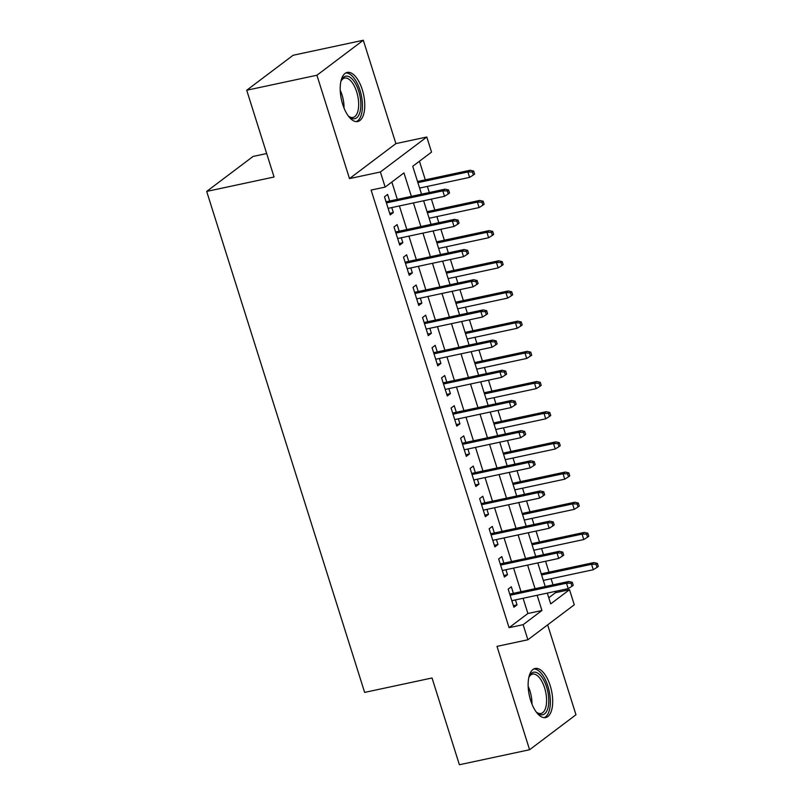 <?xml version="1.0" encoding="UTF-8"?>
<svg xmlns="http://www.w3.org/2000/svg" width="805" height="805" viewBox="0 0 805 805"><rect width="100%" height="100%" fill="white"/><g stroke="black" fill="none" stroke-linecap="round" stroke-linejoin="round"><path stroke-width="1.21" d="M550.197 685.639A25.106 11.351 77.9 0 0 535.164 668.462A25.106 11.351 77.9 0 0 530.636 700.39A25.106 11.351 77.9 0 0 545.669 717.567A25.106 11.351 77.9 0 0 550.197 685.639M362.26 89.597A25.106 11.351 77.9 0 0 347.237 72.42A25.106 11.351 77.9 0 0 342.699 104.348A25.106 11.351 77.9 0 0 357.732 121.525A25.106 11.351 77.9 0 0 362.26 89.597M548.779 597.753L555.48 592.701L569.517 589.693L574.277 604.786L527.879 639.774L523.129 624.68L541.936 610.502L537.136 595.277M266.666 153.534L253.082 156.442L206.684 191.419L364.635 692.401L432.033 677.981L459.383 764.75L529.589 749.737L575.978 714.76L547.642 624.871M206.684 191.419L274.072 177.009L246.712 90.241L293.111 55.263L363.307 40.25L316.918 75.237L349.501 178.599L380.393 171.988L426.791 137.011L431.55 152.095L412.734 166.283L421.538 194.196M349.501 178.599L395.899 143.612L363.307 40.25M395.899 143.612L426.791 137.011M555.48 592.701L555.088 591.434M553.015 584.863L551.083 578.745M549.01 572.174L545.569 561.256M543.496 554.685L541.564 548.567M539.491 541.996L536.05 531.079M533.977 524.508L532.055 518.39M529.982 511.809L526.54 500.901M524.468 494.32L522.536 488.212M520.463 481.632L517.021 470.724M514.948 464.143L513.016 458.025M510.944 451.454L507.502 440.536M505.429 433.965L503.507 427.847M501.435 421.277L497.993 410.359M495.92 403.788L493.988 397.67M491.915 391.099L488.474 380.181M486.401 373.611L484.469 367.493M482.396 360.912L478.955 350.004M476.882 343.433L474.96 337.315M472.887 330.734L469.446 319.827M467.373 313.246L465.441 307.128M463.368 300.557L459.927 289.649M457.854 283.068L455.932 276.95M453.849 270.379L450.418 259.462M448.345 252.891L446.413 246.773M444.34 240.202L440.899 229.284M438.826 222.713L436.894 216.595M434.821 210.025L431.379 199.107M429.307 192.536L427.385 186.418M425.312 179.837L419.435 161.231M246.712 90.241L316.918 75.237M513.389 593.335L511.316 586.775L508.186 589.139L513.892 607.242L517.031 604.887L515.462 599.906M503.87 563.158L501.807 556.597L498.667 558.962L504.383 577.064L507.512 574.7L505.943 569.729M494.361 532.98L492.288 526.42L489.158 528.784L494.864 546.887L498.003 544.522L496.433 539.551M484.841 502.793L482.779 496.242L479.639 498.597L485.345 516.709L488.484 514.345L486.914 509.374M475.322 472.616L473.26 466.055L470.12 468.419L475.836 486.532L478.965 484.167L477.395 479.196M465.813 442.438L463.74 435.877L460.611 438.242L466.316 456.355L469.456 453.99L467.886 449.009M456.294 412.261L454.231 405.7L451.092 408.065L456.797 426.167L459.937 423.812L458.367 418.831M446.785 382.083L444.712 375.522L441.573 377.887L447.288 395.99L450.418 393.625L448.858 388.654M437.266 351.906L435.193 345.345L432.064 347.71L437.769 365.812L440.909 363.447L439.339 358.477M427.747 321.718L425.684 315.168L422.545 317.522L428.26 335.635L431.389 333.27L429.82 328.299M418.238 291.541L416.165 284.98L413.035 287.345L418.741 305.457L421.87 303.093L420.311 298.122M408.719 261.363L406.646 254.803L403.516 257.167L409.222 275.28L412.361 272.915L410.792 267.934M399.2 231.186L397.137 224.625L393.997 226.99L399.713 245.092L402.842 242.728L401.272 237.757M411.365 196.37L403.959 172.904L385.152 187.082L371.115 190.081L509.082 627.679L527.899 613.501L523.099 598.276M521.026 591.705L513.58 568.099M511.507 561.528L504.061 537.921M501.988 531.34L494.552 507.744M492.479 501.163L485.033 477.556M482.96 470.985L475.514 447.379M473.441 440.808L466.004 417.201M463.932 410.631L456.485 387.024M454.412 380.453L446.966 356.846M444.893 350.266L437.457 326.669M435.384 320.088L427.938 296.482M425.865 289.911L418.429 266.304M416.356 259.733L408.91 236.127M406.837 229.556L399.391 205.949M397.318 199.368L391.854 182.031M389.69 201.008L387.618 194.448L384.488 196.812L390.194 214.915L393.333 212.55L391.763 207.579M527.879 639.774L496.997 646.375L529.589 749.737M509.082 627.679L523.129 624.68M385.152 187.082L380.393 171.988M547.309 593.094L550.711 603.881L569.517 589.693M423.611 200.767L431.057 224.374M433.13 230.944L440.566 254.551M442.639 261.132L450.086 284.728M452.158 291.309L459.605 314.916M461.678 321.487L469.114 345.093M471.187 351.664L478.633 375.271M480.706 381.842L488.142 405.448M490.215 412.019L497.661 435.626M499.734 442.207L507.18 465.803M509.253 472.384L516.689 495.991M518.762 502.562L526.208 526.168M528.281 532.739L535.728 556.346M537.8 562.916L545.237 586.523M535.063 588.697L527.617 565.1M525.544 558.519L518.108 534.912M516.035 528.342L508.589 504.735M506.516 498.164L499.07 474.558M496.997 467.987L489.561 444.38M487.488 437.809L480.042 414.203M477.969 407.622L470.523 384.025M468.45 377.444L461.013 353.838M458.941 347.267L451.494 323.66M449.421 317.09L441.975 293.483M439.902 286.912L432.466 263.305M430.393 256.725L422.947 233.128M420.874 226.547L413.438 202.941M527.899 613.501L541.936 610.502M389.69 213.335L393.333 212.55M399.21 243.513L402.842 242.728M408.729 273.69L412.361 272.915M418.238 303.867L421.87 303.093M427.757 334.045L431.389 333.27M437.266 364.222L440.909 363.447M446.785 394.41L450.418 393.625M456.304 424.587L459.937 423.812M465.813 454.765L469.456 453.99M475.332 484.942L478.965 484.167M484.852 515.12L488.484 514.345M494.361 545.297L498.003 544.522M503.88 575.484L507.512 574.7M513.399 605.662L517.031 604.887M447.328 190.916L448.284 193.935L449.542 192.989L448.586 189.97L447.328 190.916L442.8 190.866L444.511 196.299L388.121 208.354M386.41 202.92L442.8 190.866L445.054 189.165L386.048 201.783M448.586 189.97L445.054 189.165M444.511 196.299L448.284 193.935M473.36 175.027L474.618 174.081L473.662 171.063L472.414 172.008L473.36 175.027L469.587 177.392L467.876 171.958L470.14 170.257L417.533 181.507M472.414 172.008L467.876 171.958L417.896 182.644M469.587 177.392L419.606 188.078M470.14 170.257L473.662 171.063M340.837 81.687A21.725 9.821 -102.1 0 1 341.451 80.178A21.725 9.821 -102.1 0 1 358.698 91.076A21.725 9.821 -102.1 0 1 359.533 113.505A21.725 9.821 -102.1 0 1 349.29 116.816A21.725 9.821 -102.1 0 1 348.112 115.689M348.605 116.192A20.115 9.097 77.9 0 0 353.043 117.429A20.115 9.097 77.9 0 0 356.665 91.851A20.115 9.097 77.9 0 0 344.631 78.085A20.115 9.097 77.9 0 0 341.089 81.023M356.213 121.625A24.945 11.28 77.9 0 0 359.956 90.13A24.945 11.28 77.9 0 0 345.808 72.953M528.774 677.73A21.725 9.821 -102.1 0 1 529.378 676.22A21.725 9.821 -102.1 0 1 543.244 679.299A21.725 9.821 -102.1 0 1 547.963 707.947A21.725 9.821 -102.1 0 1 537.217 712.858A21.725 9.821 -102.1 0 1 536.039 711.731M536.543 712.234A20.115 9.097 77.9 0 0 540.97 713.471A20.115 9.097 77.9 0 0 545.83 707.172A20.115 9.097 77.9 0 0 543.566 684.985A20.115 9.097 77.9 0 0 532.558 674.117A20.115 9.097 77.9 0 0 529.016 677.055M544.14 717.668A24.945 11.28 77.9 0 0 549.413 710.08A24.945 11.28 77.9 0 0 546.907 683.354A24.945 11.28 77.9 0 0 533.735 668.995M456.848 221.093L457.804 224.112L459.051 223.166L458.105 220.147L456.848 221.093L452.319 221.043L454.03 226.477L397.64 238.542M395.929 233.108L452.319 221.043L454.573 219.342L395.567 231.961M458.105 220.147L454.573 219.342M454.03 226.477L457.804 224.112M466.367 251.271L467.313 254.289L468.57 253.344L467.614 250.325L466.367 251.271L461.829 251.22L463.539 256.654L407.159 268.719M405.448 263.285L461.829 251.22L464.083 249.52L405.086 262.138M467.614 250.325L464.083 249.52M463.539 256.654L467.313 254.289M475.876 281.448L476.832 284.467L478.079 283.521L477.134 280.512L475.876 281.448L471.348 281.408L473.058 286.842L416.668 298.897M414.957 293.463L471.348 281.408L473.602 279.707L414.595 292.316M477.134 280.512L473.602 279.707M473.058 286.842L476.832 284.467M485.395 311.636L486.341 314.654L487.599 313.709L486.653 310.69L485.395 311.636L480.857 311.585L482.577 317.019L426.187 329.074M424.476 323.64L480.857 311.585L483.121 309.885L424.114 322.503M486.653 310.69L483.121 309.885M482.577 317.019L486.341 314.654M482.879 205.205L484.127 204.259L483.181 201.24L481.923 202.186L482.879 205.205L479.106 207.569L477.395 202.136L479.649 200.435L427.053 211.685M481.923 202.186L477.395 202.136L427.415 212.822M479.106 207.569L429.125 218.256M479.649 200.435L483.181 201.24M492.388 235.382L493.646 234.436L492.7 231.417L491.442 232.363L492.388 235.382L488.625 237.747L486.904 232.313L489.168 230.612L436.572 241.862M491.442 232.363L486.904 232.313L436.924 242.999M488.625 237.747L438.645 248.433M489.168 230.612L492.7 231.417M501.907 265.559L503.165 264.614L502.209 261.595L500.962 262.541L501.907 265.559L498.134 267.924L496.423 262.49L498.677 260.79L446.081 272.04M500.962 262.541L496.423 262.49L446.443 273.187M498.134 267.924L448.154 278.611M498.677 260.79L502.209 261.595M511.427 295.737L512.674 294.791L511.728 291.772L510.471 292.718L511.427 295.737L507.653 298.102L505.943 292.678L508.197 290.967L455.6 302.217M510.471 292.718L505.943 292.678L455.962 303.364M507.653 298.102L457.673 308.798M508.197 290.967L511.728 291.772M494.914 341.813L495.86 344.832L497.118 343.886L496.162 340.867L494.914 341.813L490.376 341.763L492.086 347.197L435.706 359.251M433.986 353.818L490.376 341.763L492.63 340.062L433.633 352.681M496.162 340.867L492.63 340.062M492.086 347.197L495.86 344.832M520.936 325.914L522.193 324.978L521.238 321.96L519.99 322.906L520.936 325.914L517.172 328.289L515.452 322.855L517.716 321.155L465.119 332.395M519.99 322.906L515.452 322.855L465.471 333.542M517.172 328.289L467.192 338.975M517.716 321.155L521.238 321.96M504.423 371.991L505.379 375.009L506.627 374.063L505.681 371.045L504.423 371.991L499.895 371.94L501.606 377.374L445.215 389.429M443.505 384.005L499.895 371.94L502.149 370.24L443.142 382.858M505.681 371.045L502.149 370.24M501.606 377.374L505.379 375.009M530.455 356.102L531.713 355.156L530.757 352.137L529.499 353.083L530.455 356.102L526.681 358.467L524.971 353.033L527.225 351.332L474.628 362.582M529.499 353.083L524.971 353.033L474.99 363.719M526.681 358.467L476.701 369.153M527.225 351.332L530.757 352.137M513.942 402.168L514.888 405.187L516.146 404.241L515.19 401.222L513.942 402.168L509.404 402.118L511.125 407.551L454.734 419.616M453.024 414.183L509.404 402.118L511.668 400.417L452.662 413.035M515.19 401.222L511.668 400.417M511.125 407.551L514.888 405.187M539.974 386.279L541.222 385.333L540.276 382.315L539.018 383.261L539.974 386.279L536.2 388.644L534.49 383.21L536.744 381.51L484.147 392.76M539.018 383.261L534.49 383.21L484.509 393.897M536.2 388.644L486.22 399.33M536.744 381.51L540.276 382.315M523.451 432.345L524.407 435.364L525.665 434.418L524.709 431.4L523.451 432.345L518.923 432.305L520.634 437.729L464.254 449.794M462.533 444.36L518.923 432.305L521.177 430.595L462.181 443.213M524.709 431.4L521.177 430.595M520.634 437.729L524.407 435.364M549.483 416.457L550.741 415.511L549.785 412.492L548.537 413.438L549.483 416.457L545.72 418.821L543.999 413.388L546.263 411.687L493.656 422.937M548.537 413.438L543.999 413.388L494.018 424.074M545.72 418.821L495.729 429.508M546.263 411.687L549.785 412.492M532.97 462.533L533.926 465.542L535.174 464.596L534.228 461.587L532.97 462.533L528.442 462.483L530.153 467.916L473.763 479.971M472.052 474.537L528.442 462.483L530.696 460.782L471.69 473.4M534.228 461.587L530.696 460.782M530.153 467.916L533.926 465.542M559.002 446.634L560.26 445.688L559.304 442.67L558.046 443.615L559.002 446.634L555.229 448.999L553.518 443.565L555.772 441.865L503.175 453.114M558.046 443.615L553.518 443.565L503.538 454.262M555.229 448.999L505.248 459.685M555.772 441.865L559.304 442.67M542.49 492.71L543.435 495.729L544.693 494.783L543.737 491.764L542.49 492.71L537.951 492.66L539.662 498.094L483.282 510.149M481.571 504.715L537.951 492.66L540.215 490.959L481.209 503.578M543.737 491.764L540.215 490.959M539.662 498.094L543.435 495.729M568.521 476.812L569.769 475.866L568.823 472.847L567.565 473.793L568.521 476.812L564.748 479.176L563.037 473.753L565.291 472.042L512.694 483.292M567.565 473.793L563.037 473.753L513.057 484.439M564.748 479.176L514.767 489.873M565.291 472.042L568.823 472.847M551.999 522.888L552.955 525.907L554.212 524.961L553.256 521.942L551.999 522.888L547.47 522.837L549.181 528.271L492.791 540.326M491.08 534.892L547.47 522.837L549.724 521.137L490.718 533.755M553.256 521.942L549.724 521.137M549.181 528.271L552.955 525.907M578.03 506.999L579.288 506.053L578.332 503.034L577.084 503.98L578.03 506.999L574.257 509.364L572.546 503.93L574.81 502.229L522.204 513.469M577.084 503.98L572.546 503.93L522.566 514.616M574.257 509.364L524.276 520.05M574.81 502.229L578.332 503.034M561.518 553.065L562.474 556.084L563.721 555.138L562.775 552.119L561.518 553.065L556.99 553.015L558.7 558.449L502.31 570.504M500.599 565.08L556.99 553.015L559.244 551.314L500.237 563.933M562.775 552.119L559.244 551.314M558.7 558.449L562.474 556.084M587.549 537.177L588.797 536.231L587.851 533.212L586.593 534.158L587.549 537.177L583.776 539.541L582.065 534.107L584.319 532.407L531.723 543.657M586.593 534.158L582.065 534.107L532.085 544.794M583.776 539.541L533.796 550.228M584.319 532.407L587.851 533.212M571.037 583.243L571.983 586.261L573.24 585.316L572.285 582.297L571.037 583.243L566.499 583.192L568.209 588.626L511.829 600.691M510.118 595.257L566.499 583.192L568.753 581.492L509.756 594.11M572.285 582.297L568.753 581.492M568.209 588.626L571.983 586.261M597.058 567.354L598.316 566.408L597.37 563.389L596.113 564.335L597.058 567.354L593.295 569.719L591.574 564.285L593.838 562.584L541.242 573.834M596.113 564.335L591.574 564.285L541.594 574.971M593.295 569.719L543.315 580.405M593.838 562.584L597.37 563.389M340.233 90.301A20.115 9.097 -102.1 0 1 342.045 94.97A20.115 9.097 -102.1 0 1 344.037 108.071M341.652 100.545A19.461 8.795 77.9 0 0 341.139 98.15M528.171 686.343A20.115 9.097 -102.1 0 1 531.964 704.113M529.579 696.577A19.461 8.795 77.9 0 0 529.076 694.192"/></g></svg>
